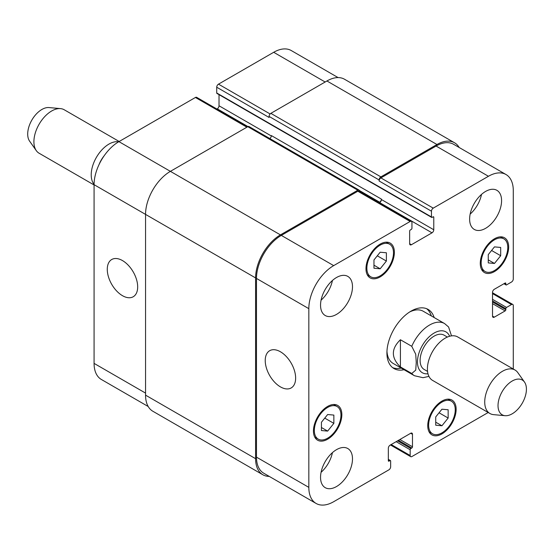 <?xml version="1.0" encoding="UTF-8"?>
<svg xmlns="http://www.w3.org/2000/svg" width="554" height="554" viewBox="0 0 554 554"><rect width="100%" height="100%" fill="white"/><g stroke="black" fill="none" stroke-linecap="round" stroke-linejoin="round"><path stroke-width="0.83" d="M98.951 164.801A19.826 11.447 -60 0 1 104.145 155.799M94.076 184.337A25.096 14.494 -60 0 1 91.216 174.829A25.096 14.494 -60 0 1 100.496 151.464A25.096 14.494 -60 0 1 118.625 141.81M94.076 184.967L39.099 153.229A25.096 14.494 -60 0 1 36.294 150.633A25.096 14.494 -60 0 1 33.905 141.741A25.096 14.494 -60 0 1 42.79 118.854A25.096 14.494 -60 0 1 60.545 108.619A25.096 14.494 -60 0 1 64.202 109.754L119.179 141.492M36.294 150.633L29.611 141.173A20.082 11.592 -60 0 1 27.7 134.061A20.082 11.592 -60 0 1 34.805 115.751A20.082 11.592 -60 0 1 49.015 107.566L60.545 108.619M400.41 339.747L411.767 346.305L415.742 354.255L416.255 362.489L415.742 370.12L411.767 373.493L400.41 366.935L400.41 339.747C391.027 348.805 391.027 357.87 400.41 366.935M451.51 335.876L448.588 326.985L444.578 323.564A30.117 17.389 120 0 0 429.516 325.06A30.117 17.389 120 0 0 411.767 346.305M431.31 315.905A34.133 19.709 120 0 0 426.649 308.716M392.627 367.634A34.133 19.709 120 0 0 401.193 368.078M444.578 323.564L423.277 311.272A30.117 17.389 120 0 0 409.593 312.02M386.962 351.215A30.117 17.389 120 0 0 393.16 363.438L414.454 375.737L423 377.69L428.948 376.388M404.032 369.712A34.133 19.709 -60 0 1 393.991 368.555A34.133 19.709 -60 0 1 393.991 329.138A34.133 19.709 -60 0 1 428.124 309.43A34.133 19.709 -60 0 1 434.149 317.546M447.376 337.067L444.045 335.142A19.826 11.447 120 0 0 434.128 336.126A19.826 11.447 120 0 0 421.179 353.597A19.826 11.447 120 0 0 424.219 369.483L427.549 371.409M524.506 382.087L517.824 372.627A25.096 14.494 120 0 0 515.019 370.03L457.708 336.943A25.096 14.494 120 0 0 445.153 338.182A25.096 14.494 120 0 0 428.761 360.301A25.096 14.494 120 0 0 432.605 380.418L489.916 413.506A25.096 14.494 120 0 0 493.572 414.641L505.103 415.694A20.082 11.592 120 0 0 522.263 403.194A20.082 11.592 120 0 0 524.506 382.087A20.082 11.592 120 0 0 512.221 381.007A20.082 11.592 120 0 0 498.51 401.061A20.082 11.592 120 0 0 505.103 415.694M515.019 370.03A25.096 14.494 120 0 0 502.471 371.277A25.096 14.494 120 0 0 486.073 393.395A25.096 14.494 120 0 0 489.916 413.506M122.476 295.684A21.502 12.417 60 0 1 108.432 276.737A21.502 12.417 60 0 1 111.728 259.507A21.502 12.417 60 0 1 133.223 271.917A21.502 12.417 60 0 1 133.223 296.75A21.502 12.417 60 0 1 122.476 295.684M280.435 386.879A21.502 12.417 60 0 1 266.384 367.932A21.502 12.417 60 0 1 269.68 350.703A21.502 12.417 60 0 1 291.182 363.119A21.502 12.417 60 0 1 291.182 387.945A21.502 12.417 60 0 1 280.435 386.879M247.624 126.769L196.677 97.352A2.507 1.447 120 0 0 195.417 97.476L118.923 141.637A35.137 20.29 120 0 0 94.076 184.676L94.076 363.382A35.137 20.29 120 0 0 101.354 379.469L148.202 406.511M219.024 94.637L219.024 105.772A2.507 1.447 -60 0 1 217.251 108.847L216.919 109.041M338.099 77.595L291.259 50.546A35.137 20.29 120 0 0 273.69 52.291L218.491 84.153A2.507 1.447 120 0 0 216.718 87.227L216.718 92.968A1.004 0.582 120 0 0 216.926 93.425L431.677 217.41A1.004 0.582 120 0 0 432.175 217.362L433.069 216.849A1.004 0.582 -60 0 1 433.567 216.801A1.004 0.582 -60 0 1 433.775 217.258L433.775 229.765A2.507 1.447 -60 0 1 432.002 232.832L411.414 244.723A2.507 1.447 -60 0 1 410.161 244.847A2.507 1.447 -60 0 1 409.635 243.698L409.635 231.198A1.004 0.582 -60 0 1 410.348 229.965L411.234 229.453A1.004 0.582 120 0 0 411.947 228.227L411.947 222.486A2.507 1.447 120 0 0 411.428 221.337A2.507 1.447 120 0 0 410.168 221.462L333.674 265.622A35.137 20.29 120 0 0 308.827 308.661L308.827 487.368A35.137 20.29 120 0 0 316.105 503.454A35.137 20.29 120 0 0 333.674 501.709L388.873 469.847A2.507 1.447 120 0 0 390.646 466.773L390.646 461.032A1.004 0.582 120 0 0 390.438 460.575A1.004 0.582 120 0 0 389.94 460.623L389.053 461.136A1.004 0.582 -60 0 1 388.548 461.184A1.004 0.582 -60 0 1 388.34 460.727L388.34 448.228A2.507 1.447 -60 0 1 390.113 445.153L410.701 433.263A2.507 1.447 -60 0 1 411.954 433.138A2.507 1.447 -60 0 1 412.481 434.288L412.481 446.787A1.004 0.582 -60 0 1 411.767 448.02L410.881 448.532A1.004 0.582 120 0 0 410.168 449.765L410.168 455.499A2.507 1.447 120 0 0 410.687 456.648A2.507 1.447 120 0 0 411.947 456.524L488.192 412.508M373.964 259.944L380.176 252.222L386.387 252.776L386.387 261.059L380.176 268.787L373.964 268.226L373.964 259.944M380.176 268.787L373.964 265.2M386.387 261.059L377.295 255.803M488.261 254.618L494.473 246.89L500.684 247.444L500.684 255.726L494.473 263.455L488.261 262.901L488.261 254.618M494.473 263.455L488.261 259.868M500.684 255.726L491.592 250.477M435.728 416.927L441.94 409.205L448.151 409.759L448.151 418.041L441.94 425.77L435.728 425.209L435.728 416.927M441.94 425.77L435.728 422.183M448.151 418.041L439.059 412.785M321.431 422.259L327.643 414.531L333.854 415.084L333.854 423.367L327.643 431.095L321.431 430.541L321.431 422.259M327.643 431.095L321.431 427.508M333.854 423.367L324.762 418.118M481.163 262.859A18.822 10.865 120 0 0 485.062 271.474A18.822 10.865 120 0 0 503.884 260.609A18.822 10.865 120 0 0 503.884 238.871A18.822 10.865 120 0 0 489.383 243.912A18.822 10.865 120 0 0 481.163 262.859M480.276 263.372A20.082 11.592 -60 0 1 489.037 243.164A20.082 11.592 -60 0 1 504.514 237.784A20.082 11.592 -60 0 1 504.514 260.969A20.082 11.592 -60 0 1 484.431 272.561A20.082 11.592 -60 0 1 480.276 263.372M366.866 268.184A18.822 10.865 120 0 0 370.764 276.806A18.822 10.865 120 0 0 389.587 265.934A18.822 10.865 120 0 0 389.587 244.196A18.822 10.865 120 0 0 375.079 249.245A18.822 10.865 120 0 0 366.866 268.184M365.979 268.697A20.082 11.592 -60 0 1 374.739 248.49A20.082 11.592 -60 0 1 390.217 243.109A20.082 11.592 -60 0 1 390.217 266.301A20.082 11.592 -60 0 1 370.134 277.893A20.082 11.592 -60 0 1 365.979 268.697M314.333 430.5A18.822 10.865 120 0 0 318.231 439.114A18.822 10.865 120 0 0 337.054 428.249A18.822 10.865 120 0 0 337.054 406.511A18.822 10.865 120 0 0 322.546 411.553A18.822 10.865 120 0 0 314.333 430.5M313.446 431.012A20.082 11.592 -60 0 1 322.206 410.805A20.082 11.592 -60 0 1 337.684 405.424A20.082 11.592 -60 0 1 337.684 428.609A20.082 11.592 -60 0 1 317.601 440.201A20.082 11.592 -60 0 1 313.446 431.012M428.63 425.167A18.822 10.865 120 0 0 432.529 433.789A18.822 10.865 120 0 0 451.351 422.917A18.822 10.865 120 0 0 451.351 401.179A18.822 10.865 120 0 0 436.843 406.227A18.822 10.865 120 0 0 428.63 425.167M427.743 425.68A20.082 11.592 -60 0 1 436.504 405.473A20.082 11.592 -60 0 1 451.981 400.092A20.082 11.592 -60 0 1 451.981 423.284A20.082 11.592 -60 0 1 431.898 434.876A20.082 11.592 -60 0 1 427.743 425.68M513.288 369.033L513.288 305.586A2.507 1.447 120 0 0 512.769 304.437A2.507 1.447 120 0 0 511.515 304.562L506.543 307.435A1.004 0.582 120 0 0 505.83 308.661L505.83 309.686A1.004 0.582 -60 0 1 505.123 310.919L494.293 317.165A2.507 1.447 -60 0 1 493.039 317.29A2.507 1.447 -60 0 1 492.52 316.14L492.52 292.373A2.507 1.447 -60 0 1 494.293 289.299L505.123 283.046A1.004 0.582 -60 0 1 505.622 282.997A1.004 0.582 -60 0 1 505.83 283.454L505.83 284.479A1.004 0.582 120 0 0 506.037 284.943A1.004 0.582 120 0 0 506.543 284.888L511.515 282.021A2.507 1.447 120 0 0 513.288 278.946L513.288 190.618A35.137 20.29 120 0 0 506.01 174.531A35.137 20.29 120 0 0 488.441 176.276L433.242 208.138A2.507 1.447 120 0 0 431.469 211.213L431.469 216.953A1.004 0.582 120 0 0 431.677 217.41M469.626 219.107A22.589 13.04 -60 0 1 479.487 196.372A22.589 13.04 -60 0 1 496.896 190.32A22.589 13.04 -60 0 1 496.896 216.406A22.589 13.04 -60 0 1 474.307 229.446A22.589 13.04 -60 0 1 469.626 219.107M320.544 305.178A22.589 13.04 -60 0 1 330.406 282.443A22.589 13.04 -60 0 1 347.808 276.391A22.589 13.04 -60 0 1 347.808 302.477A22.589 13.04 -60 0 1 325.219 315.517A22.589 13.04 -60 0 1 320.544 305.178M320.544 477.326A22.589 13.04 -60 0 1 330.406 454.592A22.589 13.04 -60 0 1 347.808 448.539A22.589 13.04 -60 0 1 347.808 474.626A22.589 13.04 -60 0 1 325.219 487.665A22.589 13.04 -60 0 1 320.544 477.326M470.159 214.086A22.589 13.04 120 0 0 481.523 194.406M321.071 300.164A22.589 13.04 120 0 0 332.435 280.476M321.071 472.313A22.589 13.04 120 0 0 332.435 452.625M316.105 503.454L263.752 473.227A35.137 20.29 -60 0 1 256.474 457.14L256.474 278.433A35.137 20.29 -60 0 1 281.321 235.395L357.815 191.234A2.507 1.447 -60 0 1 359.068 191.109L411.428 221.337M436.968 144.511L326.929 80.981A35.137 20.29 120 0 1 344.505 79.236L454.536 142.766A35.137 20.29 -60 0 0 436.968 144.511L380.889 176.885A2.507 1.447 -60 0 0 379.109 179.96L379.109 180.985A2.507 1.447 -60 0 1 380.889 177.91L436.081 146.048A35.137 20.29 -60 0 1 453.65 144.303L506.01 174.531M379.317 202.799L379.642 202.605A2.507 1.447 120 0 0 381.415 199.53L381.415 199.121L271.384 135.591A2.507 1.447 -60 0 1 269.798 138.542M269.265 476.405A35.137 20.29 -60 0 1 262.866 474.764A35.137 20.29 -60 0 1 255.588 458.677L255.588 277.921A35.137 20.29 -60 0 1 280.435 234.882L357.815 190.209A2.507 1.447 -60 0 1 359.068 190.084A2.507 1.447 -60 0 1 359.588 191.234L359.588 191.407M378.957 202.591L379.642 202.196A2.507 1.447 120 0 0 381.415 199.121M454.536 142.766A35.137 20.29 -60 0 1 459.162 147.489M359.068 190.084L249.03 126.554A2.507 1.447 120 0 0 247.776 126.679L170.397 171.352A35.137 20.29 120 0 0 145.55 214.391L145.55 395.147A35.137 20.29 120 0 0 152.828 411.234L262.866 474.764M326.929 80.981L270.851 113.355A2.507 1.447 120 0 0 269.071 116.43L269.071 117.455L216.718 87.227M449.64 336.264A23.593 13.621 120 0 0 434.128 333.051A23.593 13.621 120 0 0 417.744 358.161A23.593 13.621 120 0 0 427.986 373.77M411.767 373.493A30.117 17.389 120 0 0 414.454 375.737M256.474 457.14L308.827 487.368M410.701 433.263L412.481 434.288M391.179 444.537L410.168 455.499M492.52 293.599L511.515 304.562M492.52 316.14L494.293 317.165M436.081 146.048L488.441 176.276M380.889 177.91L433.242 208.138M379.109 180.985L431.469 211.213M379.642 202.605L432.002 232.832M381.415 199.53L433.775 229.765M409.635 243.698L411.414 244.723M357.815 191.234L410.168 221.462M281.321 235.395L333.674 265.622M256.474 278.433L308.827 308.661M145.55 393.098L94.076 363.382M325.156 82.006L273.69 52.291M270.117 113.958L218.491 84.153M271.349 135.986L219.024 105.772M247.963 126.582L217.251 108.847M246.89 127.191L195.417 97.476M280.435 234.882L118.923 141.637M255.588 277.921L94.076 184.676M357.815 190.209L247.776 126.679M379.642 202.196L359.463 190.548M433.775 217.258L433.069 216.849M431.469 216.953L216.718 92.968M379.109 179.96L269.071 116.43M380.889 176.885L270.851 113.355M505.83 284.479L504.237 283.558M505.83 283.454L505.123 283.046M505.123 310.919L492.52 303.64M505.83 309.686L492.52 301.999M505.83 308.661L492.52 300.974M506.543 307.435L492.52 299.34M410.168 449.765L396.152 441.67M410.881 448.532L397.571 440.846M411.767 448.02L398.458 440.333M412.481 446.787L399.877 439.516M389.053 461.136L388.34 460.727M389.94 460.623L388.34 459.702M145.55 395.147L255.588 458.677M503.884 238.871L500.394 236.856M485.062 271.474L481.565 269.459M389.587 244.196L386.096 242.181M370.764 276.806L367.267 274.784M337.054 406.511L333.563 404.489M318.231 439.114L314.734 437.099M451.351 401.179L447.861 399.164M432.529 433.789L429.031 431.767M410.687 456.648L390.445 444.959M512.769 304.437L492.52 292.754M503.939 283.731L506.037 284.943M388.34 459.363L390.438 460.575"/></g></svg>
